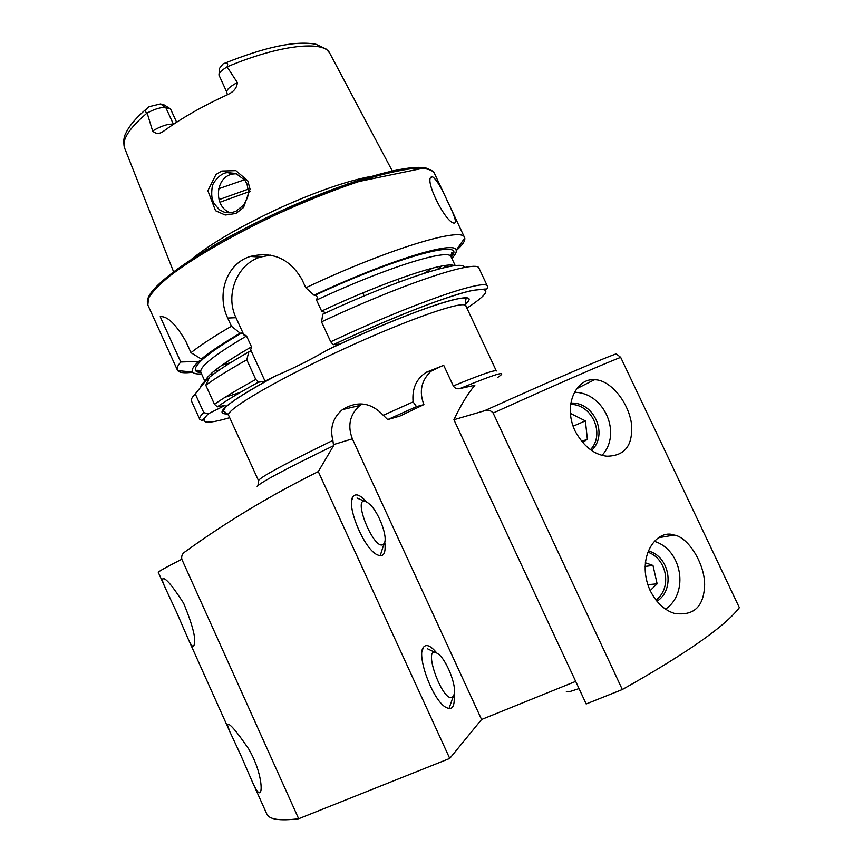 <?xml version="1.0" encoding="UTF-8"?>
<svg xmlns="http://www.w3.org/2000/svg" width="863" height="863" viewBox="0 0 863 863"><rect width="100%" height="100%" fill="white"/><g stroke="black" fill="none" stroke-linecap="round" stroke-linejoin="round"><path stroke-width="1.29" d="M484.337 410.82C552.935 379.99 596.894 360.982 616.225 353.798L620.67 357.347L739.364 607.66C724.844 626.527 685.826 653.82 622.32 689.526L586.182 703.96L453.916 419.731L484.337 410.82C487.854 409.569 490.788 410.313 493.129 413.043L622.32 689.526M575.686 681.392L481.576 719.494L449.742 758.437L298.674 818.75C279.483 821.123 268.803 819.44 266.667 813.712L252.783 782.806M453.916 419.731C460.615 405.481 467.584 393.992 474.833 385.276L459.774 388.609C457.002 389.213 454.844 388.328 453.312 385.944C480.885 374.574 495.222 369.58 496.344 370.971L465.826 305.804C465.437 301.726 465.556 299.429 466.16 298.9C464.445 297.584 459.008 298.177 449.85 300.68C425.675 307.109 375.944 326.991 327.573 349.882C310.346 359.882 293.269 368.436 276.365 375.545L265.06 381.198L258.328 382.255L255.772 379.461L246.796 359.817L248.76 351.931L250.108 351.791L251.511 346.84L246.538 335.998L241.554 333.096L240.184 333.194L231.435 326.236L227.692 318.037C216.462 294.866 225.998 263.808 250.292 256.44C272.74 251.111 289.968 258.781 301.942 279.45L305.782 287.767C388.285 248.824 462.773 226.505 464.553 237.498L464.747 237.994C465.373 240.777 462.536 244.973 456.257 250.583M258.015 485.502L258.469 480.529L228.641 415.394C224.596 410.572 275.631 380.389 341.759 349.871C407.865 319.288 464.337 299.795 465.826 305.804M453.312 385.944L443.711 365.34L426.43 372.201C416.354 378.674 411.91 388.566 413.097 401.888L383.291 415.308C371.079 402.385 357.444 400.497 342.395 409.655C332.881 417.768 329.709 428.016 332.881 440.41L333.56 445.718C286.279 468.641 260.809 482.201 257.152 486.398M298.674 818.75L181.813 559.256C181.252 555.945 182.363 553.442 185.167 551.737C226.311 521.942 270.691 495.222 318.296 471.586L333.56 445.718M449.742 758.437L318.296 471.586M176.732 612.536L187.282 636.926C190.68 644.855 192.848 647.779 193.797 645.697C196.602 640.637 193.204 626.473 183.614 603.215C171.37 584.24 164.304 576.247 162.417 579.235C162.179 580.454 163.258 583.625 165.653 588.749L176.732 612.536M240.486 754.51L251.694 780.368C256.052 790.508 258.932 794.424 260.313 792.115C262.568 789.656 260.745 769.559 248.652 748.911C235.89 730.292 228.771 722.18 227.293 724.564L229.785 731.576L240.486 754.51M574.995 430.874C583.399 446.214 593.981 454.661 606.732 456.214C625.438 455.998 633.615 444.704 631.263 422.352C627.164 399.084 608.307 379.073 594.294 379.806C578.091 377.735 562.158 403.064 574.995 430.874M650.109 590.486C656.29 602.547 664.316 610.152 674.186 613.323C693.733 616.279 703.884 606.797 704.64 584.855C704.747 563.399 687.973 536.915 674.154 535.049C656.581 528.393 635.395 557.347 650.109 590.486M191.953 258.868C212.05 242.762 241.489 225.739 280.248 207.778C316.818 191.392 346.915 180.971 370.551 176.494M152.622 130.993L147.131 112.977C144.477 111.683 145.135 109.579 149.094 106.678L160.529 103.927L165.825 107.648L173.409 124.186C167.983 123.733 161.047 125.998 152.622 130.993C155.599 133.841 158.9 134.143 162.546 131.888L163.636 131.176C181.37 118.22 202.751 106.02 227.767 94.596L229.687 93.571C234.445 90.917 237.001 87.239 237.347 82.535L227.077 66.861C228.533 62.956 227.174 61.974 222.988 63.938L219.644 68.188L219.019 74.186M235.879 170.637L247.757 180.799L250.054 189.159L243.56 207.465L236.926 212.697C236.818 213.323 232.913 214.1 225.189 215.016L215.534 210.712L207.864 190.701L215.987 174.466L221.759 171.025L235.879 170.637M160.529 103.927L164.315 104.995L170.54 108.954L176.635 122.222M244.563 179.731L218.598 188.77M199.687 419.191L191.521 401.187C190.745 399.688 191.996 397.271 195.275 393.927L203.765 412.6L208.145 413.873L225.06 405.427L217.347 406.861C226.829 400.238 240.497 392.029 258.361 382.255M240.421 392.363L225.2 397.207M200.248 387.616C200.648 385.696 202.837 382.978 206.829 379.472L195.275 393.927M208.986 378.372L206.829 379.472M201.554 373.906C196.71 374.229 193.744 373.603 192.622 372.039C191.241 370.022 193.247 366.484 198.619 361.435L203.226 358.835C211.047 352.028 223.819 343.452 241.554 333.096M192.74 372.201C184.531 373.323 179.526 372.794 177.713 370.615L177.433 370.162C176.527 368.361 177.638 365.642 180.777 361.996L198.619 361.435M230.939 362.482L221.759 365.34M199.698 371.004L197.163 371.489M464.218 267.39C463.28 258.479 397.519 279.321 322.805 314.208L321.521 321.867L330.723 341.802L333.172 344.725L339.116 344.1L327.573 349.882M248.76 351.931C230.971 362.072 217.908 370.475 209.59 377.153L205.782 385.232L214.445 404.272L217.347 406.861M330.723 341.802C413.506 302.945 486.937 277.929 487.509 286.365C488.329 288.307 487.466 289.202 484.909 289.029L472.018 290.432C461.317 293.086 447.304 297.53 429.99 303.744C401.133 314.617 368.868 328.274 333.172 344.725L333.194 344.715C388.177 319.083 442.32 297.854 467.8 291.478C492.104 286.117 491.813 291.672 466.926 308.167M205.782 385.232C215.383 378.231 229.051 369.763 246.796 359.817M321.521 321.867C404.197 282.978 478.026 258.954 479.041 268.339L487.509 286.365M305.782 287.767L314.024 295.178L315.243 295.178L317.422 297.12L316.527 300.065L321.608 311.068L324.359 312.147L324.51 313.409M180.777 361.996L160.194 316.699C167.131 315.772 175.631 323.916 185.718 341.122L190.971 352.676L201.338 359.03C209.536 352.104 222.492 343.496 240.184 333.194M201.338 359.03L203.226 358.835M314.024 295.178C389.321 259.979 455.696 240.065 456.171 250.27C456.743 252.125 455.297 254.833 451.845 258.393M190.971 352.676C200.367 345.265 213.851 336.451 231.435 326.236M452.881 253.463L450.777 255.146M432.234 268.199L424.121 273.323M398.285 279.698L399.332 281.942M432.751 176.904C436.667 179.731 441.737 188.21 447.94 202.33C454.521 215.47 456.732 222.384 454.553 223.064C446.009 224.52 422.158 176.052 432.385 176.839L432.751 176.904M236.667 173.743L233.992 173.894C214.779 175.523 213.237 207.012 230.076 212.665M324.359 312.147L324.866 313.247M243.873 334.92L235.987 317.692C224.855 294.898 237.045 264.143 260.335 257.066L270.432 255.146M265.06 381.198L250.648 349.72M224.164 212.136C228.253 212.934 231.036 213.021 232.492 212.406L236.117 211.133L243.668 205.049L247.595 197.39L248.436 192.071L247.055 184.121L244.919 180.216L235.879 173.452L227.605 172.632C219.418 172.729 212.125 184.574 212.449 185.901L212.287 186.419C211.392 192.557 211.543 197.228 212.74 200.453C214.002 202.309 210.982 200.443 219.526 209.817L224.164 212.136M170.54 108.954L165.825 107.648C161.295 107.012 155.081 108.803 147.195 112.999M237.347 82.535C229.903 86.505 226.386 89.741 226.807 92.222L218.932 74.995C218.965 72.848 221.662 70.162 227.034 66.936M387.692 419.601L416.505 406.624L423.927 404.585L399.817 416.117L387.692 419.601L383.291 415.308M481.576 719.494L352.363 438.836C347.325 425.707 349.828 414.585 359.871 405.459L362.05 403.927M423.927 404.585C418.911 391.802 421.22 380.712 430.853 371.327L443.064 365.448M416.505 406.624L413.097 401.888M384.758 541.932C386.182 554.068 383.28 558.156 376.031 554.175C362.859 546.484 346.192 504.866 352.902 496.743C355.707 493.075 360.259 494.823 366.581 501.996M454.014 694.693C455.092 706.959 452.126 711.026 445.114 706.894C432.072 698.728 416.365 655.19 423.409 647.293C426.3 643.733 430.788 645.686 436.861 653.14M656.948 601.252C675.502 589.602 669.666 556.257 648.286 550.918M665.589 609.116C689.386 592.892 682.072 549.753 654.359 541.328M591.543 450.443C608.674 434.747 594.014 401.435 570.81 403.14M602.029 455.319C622.331 433.722 604.122 392.363 574.434 392.298M454.046 694.564L453.345 696.117C444.283 708.221 420.033 641.608 437.8 653.712C446.182 658.89 457.066 686.139 454.046 694.564M370.108 504.65C379.224 513.097 388.307 538.102 384.111 543.431C375.383 555.804 349.278 490.961 367.584 502.557L370.108 504.65M590.454 449.699C605.405 434.272 592.137 404.111 570.616 404.413M570.357 413.366L585.394 420.896L587.369 439.224L582.654 442.6M573.075 426.214L585.394 420.896M581.684 441.457L587.369 439.224M655.977 600.055C672.266 588.264 667.077 558.383 647.789 552.18M647.779 584.683L657.153 583.82L652.978 565.448L645.33 562.773M657.153 583.82L650.163 590.616M645.071 566.441L652.978 565.448M566.333 691.457L569.515 691.684L579.03 688.588M497.886 377.304C508.965 369.849 496.257 373.614 459.774 388.609M258.469 480.529C261.284 476.559 286.084 463.194 332.881 440.41M181.813 559.256C165.513 567.541 157.681 571.932 158.317 572.428L164.714 586.667M620.67 357.347C601.08 364.984 558.566 383.55 493.129 413.043M173.549 271.683L124.704 148.296C121.435 140.238 128.911 128.468 147.131 112.977M227.077 66.861C279.116 44.79 324.423 39.968 329.903 53.484L392.234 170.82M208.145 413.873C199.234 423.55 203.183 420.475 199.752 419.332C199.062 418.016 200.399 415.772 203.765 412.6M229.687 417.692C205.459 424.769 198.371 423.453 208.415 413.755M200.95 372.579C192.902 372.169 193.452 367.767 202.578 359.407M227.649 413.916C212.266 414.628 228.285 401.942 275.728 375.858M328.134 349.601C415.006 308.285 486.743 285.944 465.34 304.197M214.445 404.272C224.164 397.519 237.94 389.245 255.772 379.461M321.608 311.068C386.969 280.561 446.937 260.755 454.51 265.761M205.308 381.327C206.333 375.534 221.726 364.046 251.511 346.84M213.83 373.906L210.356 374.337M205.06 381.629L200.896 372.471C198.878 367.207 214.089 355.049 246.538 335.998M316.527 300.065C386.948 267.163 449.569 247.951 451.133 256.85C451.327 252.762 451.888 251.446 452.784 252.913L451.198 256.991M446.462 265.362L443.895 267.724M315.243 295.178C401.079 255.114 468.523 238.015 451.23 257.066M177.347 369.979L147.853 305.017L148.479 298.145C152.082 292.104 159.18 284.714 169.774 275.987C193.679 257.595 233.992 234.294 278.641 213.452C312.999 197.897 344.402 185.772 372.859 177.088C390.152 172.309 404.499 169.331 415.901 168.156C425.383 168.026 431.457 169.547 434.143 172.74L464.553 237.498M148.555 297.983C152.675 282.255 208.436 244.326 278.652 211.996C348.825 179.58 413.798 161.823 428.415 168.889M248.317 189.116L218.975 199.655M250.108 191.306L219.892 202.255M227.692 318.037L235.987 317.692M352.363 438.836L333.754 444.531M346.29 408.717L345.718 407.476M188.242 639.062L228.965 729.742M224.563 63.279C265.858 46.731 296.354 40.41 316.041 44.304L326.43 49.18L329.752 53.193M124.704 148.296C123.064 142.341 123.56 137.077 126.203 132.492C129.536 125.459 136.43 117.454 146.893 108.501M192.622 372.039L177.713 370.615M228.598 415.319C225.75 412.46 223.916 411.101 223.086 411.22L225.502 407.304C232.827 400.443 249.785 389.849 276.365 375.545M217.271 406.872C226.786 400.238 240.475 392.029 258.328 382.255M455.265 265.685L451.133 256.85M441.662 266.084L437.304 269.396M200.852 372.385C197.627 369.99 196.3 369.58 196.883 371.155L200.906 372.503M214.035 371.144L219.385 369.968M456.171 250.27L464.747 237.994M364.186 295.912L362.794 292.924M147.336 302.223C146.624 291.36 169.795 271.856 216.84 243.711C236.991 232.287 258.727 221.187 282.039 210.421L348.167 183.722L425.34 167.756C431.435 170.162 434.369 171.823 434.143 172.74M250.292 256.44L260.335 257.066M227.605 172.632L233.992 173.894M226.807 92.222L227.368 94.779M432.385 176.839L431.166 177.476M359.871 405.459L342.395 409.655M430.853 371.327L426.43 372.201M422.039 651.328L423.409 647.293M228.199 724.176L227.293 724.564M351.662 500.799L352.902 496.743M163.56 578.695L162.417 579.235M658.652 537.714L674.154 535.049M576.775 388.663L594.294 379.806M435.578 652.655L427.282 648.685M453.345 696.117L449.062 708.383M365.125 501.511L357.045 498.037M384.111 543.431L380.249 555.567"/></g></svg>
